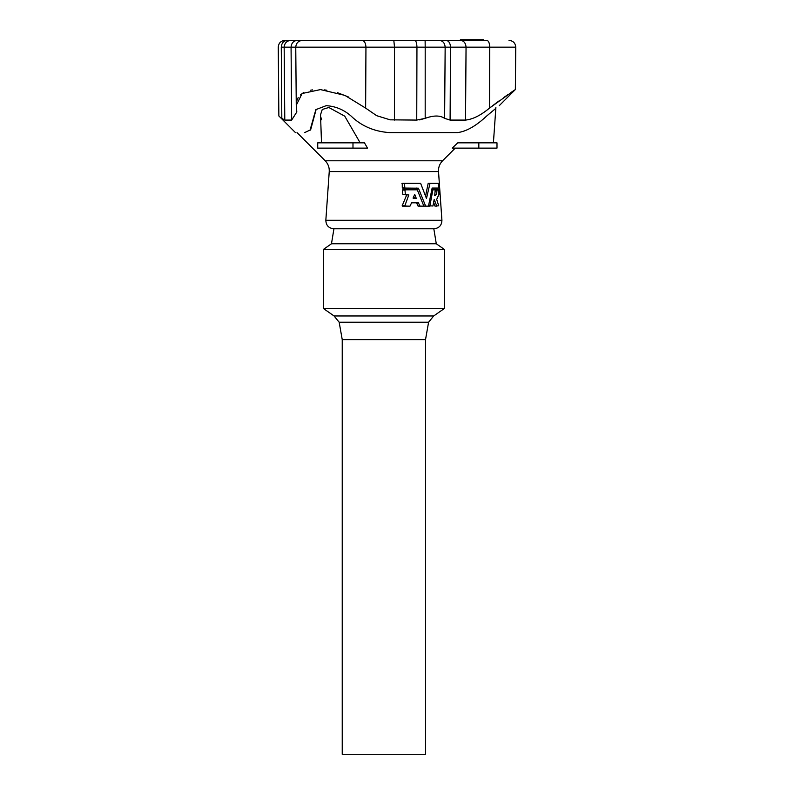 <?xml version="1.0" encoding="UTF-8"?>
<svg xmlns="http://www.w3.org/2000/svg" width="794" height="794" viewBox="0 0 794 794"><rect width="100%" height="100%" fill="white"/><g stroke="black" fill="none" stroke-linecap="round" stroke-linejoin="round"><path stroke-width="1.19" d="M425.524 339.624L425.524 754.3L342.234 754.3L342.234 339.624L425.524 339.624L428.591 322.225L339.167 322.225L334.066 315.972L323.396 308.499L444.362 308.499L433.693 315.972L334.066 315.972M329.242 171.583L438.516 171.583C438.298 167.405 439.648 163.812 442.546 160.795L325.212 160.795C328.111 163.812 329.46 167.405 329.242 171.583L325.838 220.285L441.921 220.285C441.722 225.387 439.082 228.215 434 228.771L383.879 228.771L433.822 228.771L436.283 243.768L444.362 249.425L323.396 249.425L323.396 308.499M436.283 243.768L331.475 243.768L323.396 249.425M383.879 228.771L333.748 228.771C328.676 228.215 326.036 225.387 325.838 220.285M402.479 190.054L404.98 189.816L405.347 194.58L402.816 194.341L402.479 190.054L404.722 190.054M422.031 206.142L418.21 206.142L416.483 202.817M407.918 206.142L402.161 205.815L406.707 194.907L403.134 194.58M435.033 206.142L438.715 205.775L436.69 199.413L438.953 194.341L438.695 190.054L436.849 190.064C437.008 193.438 436.303 195.255 434.745 195.493L435.191 189.816L431.747 189.816L432.879 189.816L429.891 205.815L432.928 206.003L434.209 199.354L436.76 206.142L434.933 206.033L433.554 202.182M434.844 193.577L435.152 191.314M402.3 187.821L402.24 183.295L404.474 183.295L404.851 188.059L402.3 187.821L404.543 187.821M425.574 195.959L428.155 183.444L436.442 183.295M436.74 188.059L432.135 188.059L438.487 188.059L438.199 183.295L430.02 183.295L426.467 198.45L420.612 183.295L402.24 183.295M402.618 188.059L418.428 188.208L425.653 206.142L423.867 206.142L417.297 189.816L402.757 189.816M417.247 189.816L416.344 188.059M316.191 109.235L310.653 129.759L304.688 132.588C292.45 132.588 292.45 132.588 304.688 132.588M452.193 148.121L457.781 142.831L478.832 142.831L478.832 148.121L452.193 148.121M320.865 117.274L321.63 119.795M352.983 142.831L364.456 142.831L367.503 148.121L317.729 148.121L317.729 142.831L352.983 142.831L352.983 148.121M321.501 142.831L320.528 114.743L322.265 109.473L328.835 107.488L344.735 116.162L360.168 142.831M478.832 142.831L496.994 142.831L496.994 148.121L478.832 148.121M405.347 194.58L408.821 194.907L404.712 206.142L410.002 206.142L411.56 202.817L418.369 202.817L420.066 206.142L428.482 206.142L432.135 188.059M430.02 183.295L428.284 183.295M430.05 206.142L428.313 206.142M436.938 189.816L435.201 189.816M438.596 189.816L436.849 189.816M404.712 206.142L402.459 206.142M420.066 206.142L418.21 206.142M414.736 194.401L413.069 198.083L416.245 198.411L414.736 194.401M413.674 196.307L414.498 198.083L413.307 198.411M460.401 39.7L460.401 40.375L460.401 39.7L460.401 40.375L460.401 39.7L460.401 40.375L460.401 39.7L460.401 40.375L460.401 39.7L460.401 40.375L460.401 39.7L483.665 39.7L483.665 40.375L483.665 39.7M472.182 40.375L472.182 39.7L472.182 40.375L476.787 40.375L476.787 39.7M477.025 40.375L477.025 39.7L477.025 40.375L477.025 39.7L477.025 40.375L478.812 40.375L478.812 39.7L478.812 40.375M460.401 40.375L460.778 39.7M479.06 39.7L479.06 40.375L483.417 40.375L483.417 39.7M483.665 40.375L287.14 40.375C284.302 40.375 284.302 40.375 287.14 40.375C283.587 40.812 281.632 43.075 281.274 47.164C277.295 47.164 277.295 47.164 281.274 47.164L365.945 47.164L365.637 108.113L344.884 95.369L320.468 89.593L302.137 93.503L296.261 105.205L296.817 111.984L291.656 120.083L296.817 111.984M425.118 40.375L425.197 47.164L445.156 47.164C444.809 43.075 442.883 40.812 439.37 40.375L446.109 40.375C448.789 40.812 450.258 43.075 450.526 47.164L466.048 47.164C465.721 43.075 463.904 40.812 460.599 40.375L460.599 40.375C463.904 40.812 465.721 43.075 466.048 47.164L489.719 47.164C489.561 43.075 488.628 40.812 486.94 40.375L414.756 40.375C416.086 40.812 416.81 43.075 416.949 47.164L394.519 47.164L393.814 40.375L414.756 40.375L287.14 40.375M296.847 100.679L298.187 97.602M300.36 94.923L303.586 92.61M310.593 90.208L312.528 89.891M324.26 89.891L326.791 90.218M337.222 92.61L348.179 96.828M281.274 47.164L281.82 118.356C277.92 115.259 277.92 115.259 281.82 118.356C277.92 115.259 277.92 115.259 281.82 118.356L284.788 120.083L291.656 120.083L291.07 47.164C291.438 43.075 293.492 40.812 297.224 40.375M295.437 132.588L279.061 116.172M416.741 120.083L416.949 47.164L425.197 47.164L425.187 118.356L416.741 120.083L390.162 119.834L376.664 115.676L365.637 108.113M419.569 119.884L425.187 118.356C433.603 115.259 440.084 115.259 444.62 118.356L450.099 120.083L465.532 120.083C472.718 119.368 480.707 115.378 489.501 108.113L515.366 89.533L489.501 108.113L489.719 47.164L515.743 47.164L489.719 47.164M490.275 107.508L494.245 104.48M494.652 104.173L499.138 100.858M503.733 97.543L507.723 94.744M510.82 92.61L513.212 90.982M513.331 90.903L513.877 90.536M495.823 108.391L486.742 115.964C476.063 125.968 466.336 131.506 457.572 132.588L389.368 132.588C374.034 131.506 361.24 125.968 350.988 115.964C343.792 109.681 335.525 106.247 326.195 105.671L315.873 109.622L309.968 130.444M429.891 183.444L428.155 183.444M425.475 206.003L423.996 206.003M418.428 188.208L416.552 188.208M404.206 183.533L401.963 183.533M436.66 206.033L434.933 206.033M429.891 205.815L428.661 205.815M432.77 189.965L431.718 189.965M436.849 190.064L435.311 190.064M405.049 194.341L402.816 194.341M408.821 194.907L406.707 194.907M404.424 205.815L402.161 205.815M418.577 202.956L416.691 202.956M419.877 206.003L418.001 206.003M416.423 198.083L414.498 198.083M472.42 39.7L472.42 40.375M467.259 39.7L467.259 40.375M467.606 39.7L467.606 40.375M472.053 39.7L472.053 40.375M478.663 39.7L478.663 40.375M284.163 47.164C284.56 43.075 286.763 40.812 290.773 40.375C286.763 40.812 284.56 43.075 284.163 47.164L284.788 120.083M362.034 40.375C364.406 40.812 365.706 43.075 365.945 47.164L394.519 47.164L394.449 120.083M439.37 40.375C442.883 40.812 444.809 43.075 445.156 47.164L450.526 47.164L450.099 120.083M445.156 47.164L444.62 118.356M466.048 47.164L465.532 120.083M313.908 115.964L314.553 115.219M428.591 322.225L433.693 315.972M444.362 249.425L444.362 308.499M333.937 228.771L331.475 243.768M342.234 339.624L339.167 322.225M438.516 171.583L441.921 220.285M442.546 160.795L455.22 148.121M325.212 160.795L297.006 132.588M495.883 107.458L493.411 142.831M278.863 116.013L278.257 47.164C278.634 43.045 280.877 40.782 284.986 40.375M296.261 105.205L295.755 47.164C296.132 43.045 298.375 40.782 302.484 40.375M499.237 105.671L515.366 89.533L515.743 47.164C515.366 43.045 513.123 40.782 509.014 40.375"/></g></svg>
